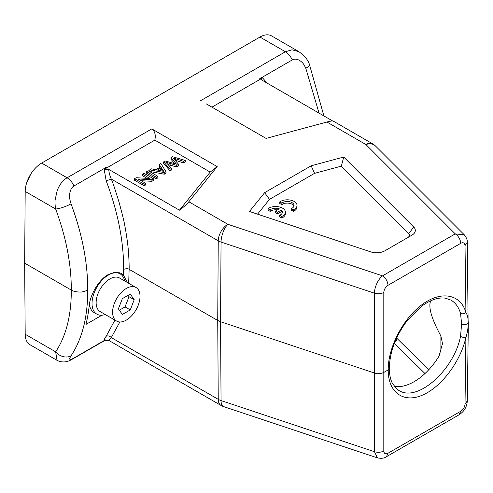<?xml version="1.0" encoding="UTF-8"?>
<svg xmlns="http://www.w3.org/2000/svg" width="493" height="493" viewBox="0 0 493 493"><rect width="100%" height="100%" fill="white"/><g stroke="black" fill="none" stroke-linecap="round" stroke-linejoin="round"><path stroke-width="0.74" d="M430.74 300.779C428.115 306.942 431.498 318.681 440.89 335.992L442.467 343.522L439.041 356.137A52.159 30.116 -60 0 1 394.301 386.438M114.912 320.099L106.18 336.244C104.787 338.247 104.115 339.622 104.177 340.373L108.719 340.355L111.295 337.594L119.848 321.984M181.905 382.851L108.719 340.355M153.52 178.793L143.925 173.253L142.415 174.121L149.958 178.478L136.179 177.726L134.564 178.657L144.166 184.197L145.669 183.328L138.139 178.977L151.912 179.729L153.52 178.793L153.52 180.376L151.912 181.313L151.912 179.729M146.932 178.312L142.415 175.705L142.415 174.121M144.166 184.197L144.166 185.781L134.564 180.241L134.564 178.657M144.166 185.781L145.669 184.912L145.669 183.328M141.164 180.728L151.912 181.313M146.68 171.663L146.68 173.246L156.275 178.786L157.846 177.881L157.846 176.297L148.251 170.757L146.68 171.663L156.275 177.209L157.846 176.297M156.275 178.786L156.275 177.209M161.39 167.731L163.768 171.342L157.39 170.036L161.39 167.731L161.39 169.315L162.567 171.096M159.418 170.455L161.39 169.315M165.925 171.638L160.884 163.46L159.221 164.422L160.817 166.856L155.856 169.721L151.561 168.846L149.773 169.875L164.231 172.612L165.925 171.638L165.925 173.222L164.231 174.195L164.231 172.612M160.065 167.293L159.221 166.005L159.221 164.422M164.231 174.195L149.773 171.459L149.773 169.875M185.3 160.447L172.55 156.725L170.948 157.655L176.519 164.181L165.204 160.971L163.688 161.846L170.03 169.265L171.607 168.353L165.808 162.172L176.691 165.42L178.583 164.329L173.123 157.945L183.686 161.377L185.3 160.447L185.3 162.031L183.686 162.961L183.686 161.377M174.695 163.664L170.948 159.239L170.948 157.655M170.03 169.265L170.03 170.849L163.688 163.429L163.688 161.846M170.03 170.849L171.607 169.937L171.607 168.353M176.691 165.42L176.691 167.004L168.101 164.576M176.691 167.004L178.583 165.907L178.583 164.329M183.686 162.961L175.163 160.237M386.469 456.691C384.417 458.274 381.397 458.669 377.416 457.868L374.446 451.711C377.835 452.673 380.953 452.432 383.807 451.003C384.084 453.714 385.489 454.46 388.022 453.233L386.444 456.715M386.413 456.734L459.131 414.749L460.733 411.254C463.346 409.393 464.776 407.015 465.022 404.112L467.241 400.994M223.551 406.577A13.576 13.576 0 0 1 221.055 405.456A13.576 7.839 -60 0 1 218.245 399.336A13.576 7.913 -0.4 0 0 219.582 400.014A13.576 7.913 -0.4 0 0 221.055 400.581A13.576 5.54 108.4 0 0 223.551 406.577L377.256 457.812M467.241 242.377L465.022 245.594L465.916 312.513C467.561 315.138 468.301 318.589 468.116 322.866C468.295 327.414 467.561 332.233 465.916 337.329C460.628 361.615 441.124 387.412 422.094 395.287C403.04 403.373 387.966 392.064 388.231 369.879L383.948 372.351C381.095 373.768 377.977 374.008 374.588 373.065L220.537 321.713L217.727 320.468L129.129 269.32C128.198 268.531 126.368 268.525 123.644 269.32L123.589 275.377L127.471 282.569M219.582 241.496A13.576 7.759 -179.6 0 1 218.245 240.818A13.576 7.839 -60 0 1 227.84 224.29A13.576 5.54 108.4 0 0 221.055 242.063A13.576 7.759 -179.6 0 1 219.582 241.496M206.265 103.875L266.091 138.41L326.933 122.03L365.905 144.529A13.576 8.794 -53 0 1 374.064 144.763A13.576 13.576 0 0 1 375.5 146.008L375.5 146.008A13.576 9.595 135 0 0 365.905 144.529A13.576 7.839 -60 0 1 372.69 143.851L333.256 121.087M332.578 120.939L262.214 80.285M262.584 80.532C261.198 79.663 261.21 78.788 262.621 77.906L267.114 83.144M211.941 107.147L260.31 79.225L259.706 78.732L292.257 59.943C294.21 58.815 296.515 58.901 299.183 60.195C302.924 62.5 303.626 63.887 305.802 68.293L319.057 113.137M298.986 51.728L292.047 49.805L285.41 51.753L259.947 37.055A23.27 13.434 120 0 1 271.581 35.903L298.604 51.506C304.483 55.592 308.107 59.961 309.481 64.608A11.635 2.619 158.8 0 1 305.802 68.293M260.316 79.219L262.621 77.906M326.933 122.03C331.296 120.865 333.416 120.637 333.305 121.358M467.29 242.377L468.116 322.866C466.766 324.659 464.597 325.016 461.614 323.932L460.53 313.338C458.706 307.201 455.507 302.788 450.953 300.101M465.022 245.594C464.702 242.852 463.278 242.094 460.733 243.32C460.388 239.302 458.558 236.153 455.249 233.873L464.375 234.896M105.329 339.88L73.95 357.998C69.562 360.562 68.595 359.822 71.047 355.792C82.232 338.808 87.791 316.9 87.723 290.063C87.791 262.855 82.232 234.107 71.047 203.831A11.635 2.514 159.6 0 1 55.647 209.007C55.241 207.849 54.791 201.668 55.13 199.911L57.151 190.662C59.474 184.598 62.796 180.309 67.103 177.788L151.813 128.883L217.197 166.634L188.825 201.766L227.84 224.29L382.537 275.858C385.84 278.138 387.671 281.281 388.022 285.299C385.427 287.154 384.022 289.551 383.807 292.485C380.953 293.877 377.835 294.118 374.446 293.193C374.44 287.462 377.971 279.26 382.537 275.858L455.249 233.873L365.905 144.529M395.115 341.476A3.876 2.262 119.5 0 0 396.372 338.555M397.025 337.15L397.025 338.457A3.876 2.767 -45.5 0 1 394.825 342.191M128.673 283.265L129.129 269.32C129.308 265.579 128.642 251.905 128.094 247.868C127.755 243.191 125.604 229.153 124.729 225.418C124.415 222.818 122.541 215.133 119.103 202.352C115.233 189.756 112.626 181.997 111.295 179.076L106.18 180.845C117.926 211.91 123.749 241.404 123.644 269.32M101.928 315.206L85.942 324.437A190.027 109.711 -120 0 0 89.202 305.642C90.083 295.208 98.458 279.938 108.25 274.521L115.251 272.161L121.155 273.276L123.589 275.377M119.023 272.426A25.79 14.889 -60 0 1 120.169 273.88M106.18 336.244C107.979 335.505 109.686 335.955 111.295 337.594L218.245 399.336L217.727 320.468L218.245 240.818L111.295 179.076C109.853 175.89 108.99 172.655 108.719 169.364L179.44 210.191L210.209 172.1L154.82 140.123L104.177 169.382L108.719 169.364M106.18 180.845L104.177 169.382M71.047 203.831C69.686 199.141 69.18 197.403 69.926 192.572C70.745 189.183 72.089 186.989 73.95 185.978L106.5 167.182L106.457 168.045M151.813 128.883C154.919 131.237 155.924 134.983 154.82 140.123M217.197 166.634L210.209 172.1M188.825 201.766C186.785 204.293 183.655 207.103 179.44 210.191M282.286 212.908A6.773 3.907 0 0 0 281.374 211.614L281.374 210.03A6.773 3.907 180 0 1 282.427 212.119A6.773 3.907 180 0 1 279.66 215.268L281.756 216.482A9.694 5.596 0 0 0 285.385 212.113A9.694 5.596 0 0 0 278.902 206.832A9.694 5.596 0 0 0 268.124 208.613L270.195 209.808A6.773 3.907 180 0 1 279.309 208.829L275.316 211.127L277.393 212.329L281.374 210.03M281.756 216.482L281.756 218.06L279.66 216.852L279.66 215.268M277.405 209.926A6.773 3.907 0 0 0 270.195 211.386L268.124 210.197L268.124 208.613M281.756 218.06A9.694 5.596 0 0 0 285.385 213.697L285.385 212.113M270.195 211.386L270.195 209.808M277.393 212.329L277.393 213.913L275.316 212.711L275.316 211.127M277.393 213.913L281.374 211.614M279.765 201.902L281.836 203.098A6.773 3.907 180 0 1 289.403 201.699A6.773 3.907 180 0 1 294.068 205.415A6.773 3.907 180 0 1 291.301 208.564L293.397 209.771A9.694 5.596 0 0 0 297.026 205.408A9.694 5.596 0 0 0 290.543 200.127A9.694 5.596 0 0 0 279.765 201.902L279.765 203.486L281.836 204.681L281.836 203.098M293.927 206.203A6.773 3.907 0 0 0 288.738 203.178A6.773 3.907 0 0 0 281.836 204.681M293.397 209.771L293.397 211.355L291.301 210.147L291.301 208.564M293.397 211.355A9.694 5.596 0 0 0 297.026 206.986L297.026 205.408M413.769 227.082A11.635 6.717 0 0 1 411.914 235.186L384.823 250.826A11.635 6.717 0 0 1 370.779 251.898L249.464 211.46L264.642 192.664L311.169 165.802L343.72 157.039L413.763 227.082L408.728 233.509C409.948 234.976 409.64 236.326 407.803 237.564L384.786 250.851M408.728 233.509L341.347 166.135L343.72 157.039M341.347 166.135L314.559 173.345L311.169 165.802M257.543 214.153L269.48 199.369L314.559 173.345M269.48 199.369L264.642 192.664M25.192 191.42L24.65 263.145L71.269 290.063A178.404 103.9 60.4 0 0 55.647 209.007L25.192 191.42A23.27 13.434 120 0 1 41.64 163.091L259.947 37.055M24.65 263.145L25.192 334.248L55.647 351.829A178.404 102.1 59.6 0 0 71.269 290.063C73.291 291.277 76.033 291.936 79.496 292.029C81.481 292.281 84.223 291.622 87.723 290.063M25.192 334.248A23.27 13.434 120 0 0 30.011 344.73L57.083 360.365M71.047 355.792A11.635 9.194 33.8 0 1 55.647 351.829L57.034 360.334C65.113 364.327 71.072 359.717 72.921 358.855L106.02 339.751M398.732 390.413L399.965 391.066C418.606 401.512 454.096 369.473 460.53 336.386L461.614 323.932M398.732 390.407L396.908 389.156L392.434 383.431C390.394 379.45 389.378 374.409 389.371 368.308L388.231 369.879C387.966 347.614 403.04 318.546 422.094 304.582C441.124 290.426 460.628 293.957 465.916 312.513A3.876 2.742 163.8 0 1 460.53 313.338M460.53 336.386A3.876 1.571 12.5 0 0 465.916 337.329L465.022 404.112M117.137 272.13A23.27 13.434 -60 0 1 117.371 272.259L120.113 273.843A23.27 13.434 -60 0 1 124.606 280.918M105.212 314.503A23.27 13.434 -60 0 1 96.844 314.146L94.101 312.562A23.27 13.434 -60 0 1 89.399 304.126M96.844 314.146A23.27 13.434 -60 0 1 92.025 303.497A23.27 13.434 -60 0 1 102.18 280.079A23.27 13.434 -60 0 1 120.113 273.843M116.607 321.079L100.153 311.582A19.393 11.197 -60 0 1 96.135 302.702A19.393 11.197 -60 0 1 104.602 283.192A19.393 11.197 -60 0 1 119.546 277.997L136 287.493A19.393 11.197 -60 0 1 136 309.881A19.393 11.197 -60 0 1 116.607 321.079A19.393 11.197 -60 0 1 112.589 312.205A19.393 11.197 -60 0 1 121.056 292.688A19.393 11.197 -60 0 1 136 287.493M130.263 309.918L134.219 299.713L130.263 294.087L122.344 298.653L118.388 308.858L122.344 314.491L130.263 309.918L125.049 306.911L119.337 310.208M134.219 299.713L129.006 296.706L125.049 306.911M128.057 295.356L129.006 296.706M440.89 335.992L440.89 352.322M175.742 163.959L175.742 163.331M170.128 165.18L170.128 163.596M175.588 160.373L175.588 158.789M396.582 338.099A3.876 2.237 180 0 1 397.025 338.457L428.799 369.707M388.022 453.233L460.733 411.254M221.055 400.581L374.446 451.711L374.446 293.193L221.055 242.063L220.537 321.713L221.055 400.581M292.257 59.943C290.574 56.264 288.288 53.534 285.41 51.753L200.7 100.658M460.733 243.32L388.022 285.299M383.807 451.003L383.807 292.485M394.351 343.405L424.984 373.534M41.64 163.091L67.103 177.788C69.988 179.569 72.268 182.299 73.95 185.978M411.914 235.186L407.803 237.564M73.95 357.998L72.915 358.849M442.449 343.522L442.449 344.274M323.895 115.929L309.481 64.608M374.064 144.763A13.576 13.576 0 0 0 372.69 143.851M468.35 321.806L467.29 400.994M375.5 146.008L464.221 234.736M467.296 242.322C467.456 239.943 466.421 237.41 464.196 234.717M459.069 414.773C464.098 411.575 466.84 406.996 467.296 401.043M221.055 405.456L181.523 382.63M389.371 368.277C389.686 351.903 395.756 335.838 407.582 320.086L421.114 306.547C430.34 299.873 438.48 297.094 445.549 298.203L450.873 300.083M30.825 174.017L26.677 182.835"/></g></svg>
